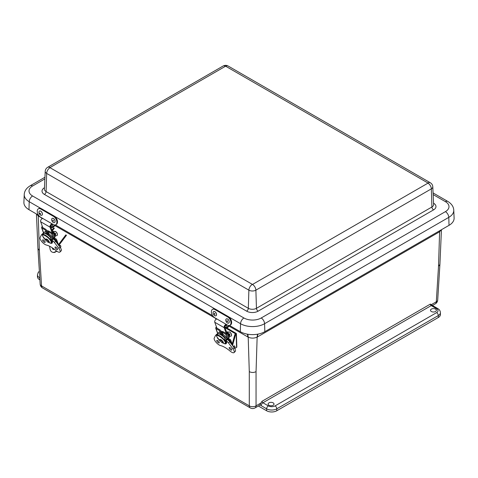 <?xml version="1.0" encoding="UTF-8"?>
<svg xmlns="http://www.w3.org/2000/svg" width="478" height="478" viewBox="0 0 478 478"><rect width="100%" height="100%" fill="white"/><g stroke="black" fill="none" stroke-linecap="round" stroke-linejoin="round"><path stroke-width="0.72" d="M56.177 231.979L57.33 233.832M268.989 402.852A2.946 1.697 180 0 1 272.191 402.482A2.946 1.697 180 0 1 274.014 404.047A2.946 1.697 180 0 1 271.074 405.756A2.946 1.697 180 0 1 268.128 404.047A2.946 1.697 180 0 1 268.989 402.852M431.365 309.105A2.946 1.697 180 0 1 434.568 308.734A2.946 1.697 180 0 1 436.39 310.3A2.946 1.697 180 0 1 433.45 312.009A2.946 1.697 180 0 1 430.505 310.3A2.946 1.697 180 0 1 431.365 309.105M257.678 334.176A14.352 8.407 -119.3 0 0 257.146 337.121L256.053 371.639L256.053 405.846L260.869 403.068L260.044 404.675A4.786 2.76 60 0 1 259.351 405.422L255.067 407.901A4.786 2.76 60 0 0 256.053 405.846A4.786 2.958 180 0 1 249.289 405.846L41.556 285.916L39.351 250.43L37.953 248.608L36.436 213.983M258.359 405.995L266.628 410.769A7.176 4.141 0 0 0 276.78 410.769L276.78 408.815L438.308 315.558A7.176 4.141 0 0 0 440.411 312.63C440.256 310.79 439.39 309.451 437.812 308.603L432.411 305.484A2.39 1.38 120 0 0 431.216 305.603L436.617 308.722A2.39 1.38 -60 0 1 437.812 308.603M260.869 403.068L262.069 401.257A1.207 0.693 60 0 0 262.918 402.769A2.39 1.38 120 0 0 261.227 405.697L266.628 408.815L266.628 410.769M256.053 371.639C253.8 372.738 251.548 372.738 249.289 371.639L249.289 405.846A4.786 2.76 120 0 0 250.281 407.901A4.786 4.786 0 0 0 255.067 407.901M436.617 308.722A4.786 2.76 180 0 1 436.617 312.63L275.089 405.888A2.39 1.38 60 0 1 276.78 408.815A7.176 4.141 0 0 1 266.628 408.815A2.39 1.38 -60 0 1 268.319 405.888L262.918 402.769L431.216 305.603A1.207 0.693 -120 0 1 430.367 304.092L432.411 305.484M441.439 229.721L439.915 264.442L438.517 266.294L436.306 301.779L431.497 304.558M39.363 271.223L38.246 272.37L37.457 274.784L37.457 276.738A7.176 4.141 0 0 0 39.555 279.672L39.901 279.869M436.617 312.63A2.39 1.38 60 0 1 438.308 315.558L438.308 317.512A7.176 4.141 0 0 0 440.411 314.578L440.411 312.63M438.308 317.512L276.78 410.769M257.935 334.128A14.352 8.287 -120 0 0 257.481 336.93L439.276 231.973A34.237 19.042 121.7 0 0 439.611 231.782A14.352 8.168 59.3 0 1 439.676 230.737M438.517 266.294L439.611 231.782L441.367 229.763M247.652 334.206A14.352 8.437 -60.8 0 1 248.202 337.187C251.183 338.442 254.165 338.418 257.146 337.121A34.237 19.042 121.7 0 0 257.481 336.93M38.204 215.004A14.352 8.138 -59.2 0 1 38.264 215.978A34.888 19.407 -121.7 0 0 38.688 216.229L41.359 217.771M36.549 214.048L38.264 215.978L39.351 250.43M449.027 225.341A17.339 10.008 0 0 0 454.1 218.016L453.765 210.177A17.005 9.817 0 0 1 448.788 217.365A4.786 2.76 -120 0 0 445.412 211.64L261.209 317.99A4.786 2.76 60 0 1 264.585 323.714L448.788 217.365L449.027 225.341L264.824 331.69L264.585 323.714A17.005 9.817 0 0 1 240.542 323.714A4.786 2.76 120 0 1 243.923 317.99L32.588 195.98A4.786 2.76 120 0 0 29.212 201.698L40.845 208.42M229.488 325.44L240.303 331.69A17.339 10.008 0 0 0 264.824 331.69M32.588 195.98A12.219 7.056 180 0 1 32.588 186.002A4.786 2.76 -120 0 0 30.198 185.763C26.41 188.081 24.42 190.997 24.235 194.516L23.9 202.349A17.339 10.008 0 0 0 28.973 209.675L38.563 215.214M55.358 224.905L212.692 315.743M53.183 224.457L53.136 224.481A0.902 0.52 -60 0 1 52.711 224.511A0.902 0.52 -60 0 1 52.526 224.074L53.279 224.511A4.899 2.928 -118.2 0 0 55.723 224.762A4.899 2.928 -118.2 0 0 56.661 220.776A4.899 2.928 -118.2 0 0 53.524 216.379L40.833 209.053A4.899 2.928 -118.2 0 0 38.389 208.802A4.899 2.928 -118.2 0 0 37.451 212.788A4.899 2.928 -118.2 0 0 40.588 217.185L41.347 217.621A0.902 0.52 120 0 0 41.532 218.058L42.434 218.577M38.389 208.802L39.029 208.462A4.899 2.928 61.8 0 1 41.467 208.707L54.157 216.038A4.899 2.928 61.8 0 1 57.294 220.436A4.899 2.928 61.8 0 1 56.356 224.421L55.723 224.762M54.928 224.977A2.103 1.213 -60 0 1 53.458 227.014L52.204 227.689L52.227 226.942L53.482 226.267A1.207 0.693 120 0 0 54.355 224.929M52.204 227.689L50.74 226.841M52.227 226.942L50.626 226.016M227.313 324.992L227.265 325.016A0.902 0.52 -60 0 1 226.841 325.046A0.902 0.52 -60 0 1 226.656 324.61L227.414 325.046A4.899 2.928 -118.2 0 0 229.852 325.297A4.899 2.928 -118.2 0 0 230.79 321.312A4.899 2.928 -118.2 0 0 227.653 316.914L214.963 309.583A4.899 2.928 -118.2 0 0 212.525 309.338A4.899 2.928 -118.2 0 0 211.581 313.317A4.899 2.928 -118.2 0 0 214.718 317.721L215.476 318.157A0.902 0.52 120 0 0 215.662 318.593L216.552 319.107M212.525 309.338L213.158 308.991A4.899 2.928 61.8 0 1 215.596 309.242L228.287 316.573A4.899 2.928 61.8 0 1 231.424 320.971A4.899 2.928 61.8 0 1 230.486 324.956L229.852 325.297M229.058 325.506A2.103 1.213 -60 0 1 227.594 327.544L226.333 328.219L226.357 327.472L227.612 326.797A1.207 0.693 120 0 0 228.484 325.464M226.333 328.219L224.863 327.37M226.357 327.472L224.744 326.546M41.807 215.243A2.39 1.428 -118.2 0 0 41.843 215.225A2.39 1.428 -118.2 0 0 41.968 212.441A2.39 1.428 -118.2 0 0 39.578 211.013A2.39 1.428 -118.2 0 0 39.543 211.031M41.544 215.345A2.39 1.428 -118.2 0 0 41.771 215.261A2.39 1.428 -118.2 0 0 41.903 212.477A2.39 1.428 -118.2 0 0 39.513 211.049A2.39 1.428 -118.2 0 0 39.292 213.648A2.39 1.428 -118.2 0 0 41.544 215.345M40.499 214.048A0.729 0.436 -118.2 0 0 39.71 213.128A0.729 0.436 -118.2 0 0 40.499 214.048M54.498 222.569A2.39 1.428 -118.2 0 0 54.534 222.551A2.39 1.428 -118.2 0 0 54.982 220.567A2.39 1.428 -118.2 0 0 53.399 218.428A2.39 1.428 -118.2 0 0 52.269 218.338A2.39 1.428 -118.2 0 0 52.239 218.356M53.333 218.464A2.39 1.428 -118.2 0 0 52.204 218.374A2.39 1.428 -118.2 0 0 52.078 221.159A2.39 1.428 -118.2 0 0 54.468 222.587A2.39 1.428 -118.2 0 0 54.916 220.603A2.39 1.428 -118.2 0 0 53.333 218.464M52.915 220.095A0.729 0.436 -118.2 0 0 53.363 221.254A0.729 0.436 -118.2 0 0 52.915 220.095M215.936 315.779A2.39 1.428 -118.2 0 0 215.972 315.761A2.39 1.428 -118.2 0 0 216.42 313.777A2.39 1.428 -118.2 0 0 214.843 311.632A2.39 1.428 -118.2 0 0 213.708 311.542A2.39 1.428 -118.2 0 0 213.678 311.56M214.771 311.668A2.39 1.428 -118.2 0 0 213.642 311.578A2.39 1.428 -118.2 0 0 213.517 314.363A2.39 1.428 -118.2 0 0 215.907 315.797A2.39 1.428 -118.2 0 0 216.355 313.813A2.39 1.428 -118.2 0 0 214.771 311.668M214.353 313.299A0.729 0.436 -118.2 0 0 214.801 314.458A0.729 0.436 -118.2 0 0 214.353 313.299M228.633 323.104A2.39 1.428 -118.2 0 0 228.663 323.086A2.39 1.428 -118.2 0 0 229.111 321.102A2.39 1.428 -118.2 0 0 227.534 318.957A2.39 1.428 -118.2 0 0 226.399 318.874A2.39 1.428 -118.2 0 0 226.369 318.892M227.468 318.999A2.39 1.428 -118.2 0 0 226.333 318.91A2.39 1.428 -118.2 0 0 226.208 321.694A2.39 1.428 -118.2 0 0 228.598 323.122A2.39 1.428 -118.2 0 0 229.046 321.138A2.39 1.428 -118.2 0 0 227.468 318.999M227.044 320.624A0.729 0.436 -118.2 0 0 227.492 321.784A0.729 0.436 -118.2 0 0 227.044 320.624M227.068 332.718L227.068 332.622A0.711 0.526 160.1 0 1 226.859 333.136A1.643 1.207 160.1 0 1 226.309 333.53L223.005 331.666A1.506 1.105 -19.9 0 0 222.276 331.487L221.625 331.493L220.244 330.316A1.506 1.105 -19.9 0 0 220.239 330.304A1.506 1.105 -19.9 0 0 219.826 329.832L216.582 327.914A1.643 1.207 160.1 0 1 216.731 327.657M217.819 334.032L215.727 328.249A0.974 0.711 160.1 0 0 215.99 328.553L219.348 330.495L219.551 331.087A0.902 0.663 160.1 0 0 219.796 331.379L221.021 332.085A0.902 0.663 160.1 0 0 221.463 332.192L222.276 332.186L225.634 334.122A0.974 0.711 160.1 0 0 226.668 334.098A2.551 1.87 160.1 0 0 227.516 333.489A1.769 1.297 160.1 0 0 227.94 332.664A1.619 1.189 160.1 0 0 227.898 332.24A1.619 1.189 160.1 0 0 227.833 332.102L227.695 331.929A1.506 0.329 -123.9 0 0 227.373 331.798L226.638 332.288A1.506 0.329 -123.9 0 1 226.96 332.425L227.833 332.102M215.727 328.249A0.974 0.711 160.1 0 1 215.757 327.8A2.551 1.87 160.1 0 1 216.325 327.03A1.769 1.297 160.1 0 1 216.462 326.916M228.657 340.587L227.827 338.299A0.974 0.711 -19.9 0 0 228.149 338.185A2.551 1.87 -19.9 0 0 228.992 337.576A1.769 1.297 -19.9 0 0 229.422 336.757A1.619 1.189 -19.9 0 0 229.374 336.327L227.898 332.24M222.276 332.186L223.041 334.289A9.781 5.987 -166.7 0 0 222.479 335.006L222.127 335.138M228.938 340.862L227.994 338.251M218.022 333.901A6.817 2.438 45.7 0 1 220.095 332.592M223.041 334.289A6.817 2.438 45.7 0 1 227.642 339.762A3.442 1.231 -134.3 0 1 229.739 341.8L234.142 347.721A5.246 1.876 -134.3 0 1 235.278 351.402L234.077 352.579A5.246 1.876 -134.3 0 0 232.941 348.898L234.142 347.721M220.902 334.433L219.557 331.105L220.573 333.925M229.936 340.653L229.822 340.336A0.711 0.526 160.1 0 1 229.727 341.071A1.643 1.207 160.1 0 1 229.386 341.352M229.804 341.884A2.551 1.87 -19.9 0 0 230.384 341.423A1.769 1.297 160.1 0 0 230.808 340.605A1.619 1.189 160.1 0 0 230.766 340.175A1.619 1.189 160.1 0 0 230.557 339.846L229.918 339.201L229.291 339.625M229.822 340.336L229.392 339.9M226.919 333.064L224.762 327.089A1.129 0.651 -60 0 1 224.983 325.966A1.129 0.651 -60 0 1 225.867 325.321L226.184 325.315A1.506 0.4 18.7 0 0 226.548 325.183L226.632 324.926M216.904 328.141L214.777 322.268A2.031 1.177 -60 0 1 215.184 320.248A2.031 1.177 -60 0 1 216.767 319.083M226.142 324.496A2.031 1.177 120 0 0 224.558 325.661A2.031 1.177 120 0 0 224.158 327.681L226.273 333.542M220.286 330.429L220.812 331.027M229.793 340.999L228.657 337.868M220.782 331.009L220.651 330.639M224.648 343.742A5.838 2.085 -134.3 0 0 226.202 343.646A5.838 2.085 -134.3 0 0 226.16 341.609L225.795 341.979L225.365 341.734M225.724 342.72A5.575 1.99 -134.3 0 0 225.795 341.979M224.624 340.049L225.222 340.396A5.575 1.99 -134.3 0 0 224.66 339.482M225.222 340.396L226.225 339.41A5.575 1.99 -134.3 0 0 222.419 335.114A5.575 1.99 -134.3 0 0 218.882 333.913M224.959 340.928L225.496 340.396M222.623 342.129L222.133 340.515M233.33 346.628A1.697 0.98 -60 0 1 233.348 346.61A1.697 0.98 -60 0 1 234.776 346.395A1.697 0.98 -60 0 1 234.531 348.277M224.552 340.348A5.766 1.685 42.5 0 1 224.983 340.963L224.738 341.226L224.612 340.228L224.821 338.149A6.142 1.792 -137.5 0 0 217.807 334.05A6.142 1.792 -137.5 0 0 217.777 334.08M222.575 342.828L224.379 343.616L225.246 343.533L225.389 342.541L224.738 341.226C222.389 337.39 215.62 333.477 216.749 336.614L216.785 335.168A6.142 1.792 -137.5 0 1 224.612 340.228L224.529 340.473M216.749 336.614L220.047 340.922M225.634 342.278A5.766 1.685 42.5 0 1 225.706 342.642A5.766 1.685 42.5 0 1 225.712 342.786L224.983 340.963M217.4 337.928L218.01 338.394L217.4 337.928M226.608 342.057L225.712 342.786M226.889 342.308L225.998 343.013A6.142 1.792 -137.5 0 1 225.843 343.455L224.248 343.64L222.521 342.816M216.791 340.957A1.739 0.621 -134.3 0 0 217.998 342.487A1.739 0.621 -134.3 0 0 219.235 342.911A1.739 0.621 -134.3 0 0 218.464 341.238A1.739 0.621 -134.3 0 0 216.809 340.426A1.739 0.621 -134.3 0 0 216.791 340.957M234.077 352.579A5.246 1.876 -134.3 0 1 230.103 351.091A17.537 6.262 -134.3 0 0 220.555 345.582A5.246 1.876 -134.3 0 1 215.984 342.218A5.246 1.876 -134.3 0 1 214.222 338.095L215.524 335.466A3.442 1.231 45.7 0 1 215.62 335.341A3.442 1.231 45.7 0 1 216.659 335.335M226.16 341.609L225.485 340.366L226.064 340.706A3.442 1.231 -134.3 0 1 228.538 342.971L232.941 348.898M229.177 348.109A1.739 0.621 -134.3 0 0 230.384 349.639A1.739 0.621 -134.3 0 0 231.621 350.063A1.739 0.621 -134.3 0 0 230.85 348.384A1.739 0.621 -134.3 0 0 229.195 347.578A1.739 0.621 -134.3 0 0 229.177 348.109M216.731 334.295A3.442 1.231 45.7 0 1 216.821 334.17A3.442 1.231 45.7 0 1 217.741 334.116M225.485 340.366L226.686 339.195M224.971 327.675L235.511 333.758A1.506 0.872 120 0 0 234.734 334.97L231.991 344.829M235.511 333.758L236.15 334.128A0.902 0.538 -1.8 0 0 236.413 333.728A0.902 0.538 -1.8 0 0 236.144 333.363L226.805 327.968M234.71 348.558L236.568 347.41A0.902 0.538 -1.8 0 0 236.831 347.01L236.413 333.728M236.568 347.41L236.15 334.128A1.506 0.872 120 0 0 235.373 335.341L232.529 345.552M52.944 232.189L52.944 232.093A0.711 0.526 160.1 0 1 52.735 232.607A1.643 1.207 160.1 0 1 52.192 233.001L48.887 231.137A1.506 1.105 -19.9 0 0 48.153 230.964L46.282 230.259L46.121 229.787A1.506 1.105 -19.9 0 0 46.115 229.775A1.506 1.105 -19.9 0 0 45.709 229.303L42.458 227.385A1.643 1.207 160.1 0 1 42.608 227.128M43.695 233.503L41.604 227.725A0.974 0.711 160.1 0 0 41.873 228.024L45.225 229.966L45.428 230.557A0.902 0.663 160.1 0 0 45.679 230.85L46.898 231.555A0.902 0.663 160.1 0 0 47.34 231.663L48.158 231.657L51.51 233.593A0.974 0.711 160.1 0 0 52.544 233.569A2.551 1.87 160.1 0 0 53.393 232.959A1.769 1.297 160.1 0 0 53.817 232.141A1.619 1.189 160.1 0 0 53.775 231.711A1.619 1.189 160.1 0 0 53.715 231.579L53.572 231.4A1.506 0.329 -123.9 0 0 53.249 231.268L52.52 231.758A1.506 0.329 -123.9 0 1 52.837 231.896L53.715 231.579M41.604 227.725A0.974 0.711 160.1 0 1 41.634 227.271A2.551 1.87 160.1 0 1 42.207 226.5A1.769 1.297 160.1 0 1 42.339 226.387M54.534 240.058L53.709 237.769A0.974 0.711 -19.9 0 0 54.026 237.656A2.551 1.87 -19.9 0 0 54.868 237.046A1.769 1.297 -19.9 0 0 55.299 236.228A1.619 1.189 -19.9 0 0 55.251 235.797L53.775 231.711M48.158 231.657L48.917 233.76A9.781 5.987 -166.7 0 0 48.362 234.477L48.003 234.608M54.815 240.332L53.871 237.721M43.904 233.378A6.817 2.438 45.7 0 1 45.972 232.063M48.917 233.76A6.817 2.438 45.7 0 1 53.518 239.233A3.442 1.231 -134.3 0 1 55.615 241.271L60.019 247.192A5.246 1.876 -134.3 0 1 61.154 250.872L59.953 252.049A5.246 1.876 -134.3 0 0 58.818 248.369L60.019 247.192M46.778 233.903L45.434 230.575L46.456 233.395M58.053 244.545A1.769 1.297 -19.9 0 0 58.167 244.162A1.619 1.189 -19.9 0 0 58.125 243.732A1.619 1.189 -19.9 0 0 58.059 243.601M55.818 240.123L55.699 239.807A0.711 0.526 160.1 0 1 55.603 240.542A1.643 1.207 160.1 0 1 55.263 240.822M55.681 241.36A2.551 1.87 -19.9 0 0 56.261 240.894A1.769 1.297 160.1 0 0 56.691 240.076A1.619 1.189 160.1 0 0 56.643 239.645A1.619 1.189 160.1 0 0 56.434 239.317L55.801 238.671L55.173 239.096M55.699 239.807L55.269 239.37M58.507 244.611L58.101 244.425M52.801 232.535L50.638 226.56A1.129 0.651 -60 0 1 50.865 225.437A1.129 0.651 -60 0 1 51.743 224.791L52.066 224.785A1.506 0.4 18.7 0 0 52.425 224.654L52.514 224.397M42.781 227.612L40.66 221.738A2.031 1.177 -60 0 1 41.06 219.719A2.031 1.177 -60 0 1 42.644 218.554M52.024 223.967A2.031 1.177 120 0 0 50.441 225.132A2.031 1.177 120 0 0 50.035 227.152L52.15 233.013M46.163 229.9L46.689 230.498M55.669 240.47L54.534 237.339M46.659 230.48L46.527 230.109M50.531 243.212A5.838 2.085 -134.3 0 0 52.078 243.117A5.838 2.085 -134.3 0 0 52.036 241.079L51.672 241.45L51.242 241.205M51.6 242.197A5.575 1.99 -134.3 0 0 51.672 241.45M50.501 239.52L51.098 239.866A5.575 1.99 -134.3 0 0 50.543 238.952M51.098 239.866L52.108 238.881A5.575 1.99 -134.3 0 0 48.296 234.584A5.575 1.99 -134.3 0 0 44.759 233.384M50.835 240.398L51.373 239.866M48.505 241.599L48.009 239.986M59.206 246.098A1.697 0.98 -60 0 1 59.224 246.08A1.697 0.98 -60 0 1 60.658 245.865A1.697 0.98 -60 0 1 60.407 247.747M50.429 239.819A5.766 1.685 42.5 0 1 50.859 240.434L50.614 240.697L50.495 239.699L50.698 237.62A6.142 1.792 -137.5 0 0 43.683 233.521A6.142 1.792 -137.5 0 0 43.653 233.551M48.457 242.298L50.256 243.087L51.128 243.003L51.271 242.011L50.614 240.697C48.266 236.861 41.502 232.953 42.626 236.084L42.662 234.638A6.142 1.792 -137.5 0 1 50.495 239.699L50.405 239.944M42.626 236.084L45.924 240.392M51.51 241.749A5.766 1.685 42.5 0 1 51.588 242.119A5.766 1.685 42.5 0 1 51.588 242.256L50.859 240.434M43.277 237.399L43.886 237.871L43.277 237.399M52.49 241.527L51.588 242.256M52.765 241.778L51.881 242.483A6.142 1.792 -137.5 0 1 51.72 242.926L50.13 243.117L48.398 242.292M42.667 240.434A1.739 0.621 -134.3 0 0 43.874 241.958A1.739 0.621 -134.3 0 0 45.111 242.382A1.739 0.621 -134.3 0 0 44.34 240.709A1.739 0.621 -134.3 0 0 42.685 239.896A1.739 0.621 -134.3 0 0 42.667 240.434M59.953 252.049A5.246 1.876 -134.3 0 1 55.98 250.562A17.537 6.262 -134.3 0 0 46.432 245.053A5.246 1.876 -134.3 0 1 41.861 241.689A5.246 1.876 -134.3 0 1 40.104 237.566L41.407 234.943A3.442 1.231 45.7 0 1 41.496 234.818A3.442 1.231 45.7 0 1 42.542 234.806M52.036 241.079L51.367 239.842L51.947 240.177A3.442 1.231 -134.3 0 1 54.414 242.442L58.818 248.369M55.054 247.58A1.739 0.621 -134.3 0 0 56.267 249.11A1.739 0.621 -134.3 0 0 57.503 249.534A1.739 0.621 -134.3 0 0 56.733 247.861A1.739 0.621 -134.3 0 0 55.072 247.048A1.739 0.621 -134.3 0 0 55.054 247.58M42.608 233.766A3.442 1.231 45.7 0 1 42.697 233.64A3.442 1.231 45.7 0 1 43.623 233.587M51.367 239.842L52.568 238.665M53.715 227.833L51.947 230.181M54.355 228.197L52.245 231.005M49.539 246.218L50.118 249.259A4.523 3.621 101.3 0 0 52.801 252.324A4.523 3.621 101.3 0 0 54.868 252.002L56.954 251.303M56.637 251.081L54.868 252.002M54.289 249.211A1.583 1.267 101.3 0 1 53.375 249.444A1.583 1.267 101.3 0 1 52.413 247.885M52.801 252.324L53.333 252.432A4.523 3.621 -78.7 0 0 55.4 252.109M53.65 249.462A1.583 1.267 101.3 0 1 52.938 248.237M65.862 234.841L58.304 244.885M66.502 235.212L58.758 245.495M56.972 235.582A2.39 1.332 -121.7 0 0 57.007 235.564A2.39 1.332 -121.7 0 0 57.288 233.706A2.39 1.332 -121.7 0 0 55.723 231.633A2.39 1.332 -121.7 0 0 54.486 231.495A2.39 1.332 -121.7 0 0 54.456 231.519M54.862 234.716A2.39 1.332 -121.7 0 0 56.936 235.606A2.39 1.332 -121.7 0 0 57.223 233.748A2.39 1.332 -121.7 0 0 55.657 231.675A2.39 1.332 -121.7 0 0 54.42 231.537A2.39 1.332 -121.7 0 0 53.996 232.326M55.251 233.258A0.729 0.406 -121.7 0 0 54.821 233.85A0.729 0.406 -121.7 0 0 55.711 234.387A0.729 0.406 -121.7 0 0 55.251 233.258M231.095 336.112A2.39 1.332 -121.7 0 0 231.125 336.094A2.39 1.332 -121.7 0 0 231.412 334.236A2.39 1.332 -121.7 0 0 229.846 332.162A2.39 1.332 -121.7 0 0 228.609 332.025A2.39 1.332 -121.7 0 0 228.58 332.049M228.98 335.239A2.39 1.332 -121.7 0 0 231.059 336.136A2.39 1.332 -121.7 0 0 231.34 334.277A2.39 1.332 -121.7 0 0 229.775 332.204A2.39 1.332 -121.7 0 0 228.544 332.067A2.39 1.332 -121.7 0 0 228.12 332.855M229.374 333.781A0.729 0.406 -121.7 0 0 228.938 334.379A0.729 0.406 -121.7 0 0 229.828 334.917A0.729 0.406 -121.7 0 0 229.374 333.781M439.276 231.973A14.352 8.287 60 0 1 439.354 230.922M260.044 404.675A3.597 2.079 -120 0 0 261.227 405.697M430.367 304.092L262.069 401.257M437.705 299.981A4.786 2.76 -176.4 0 1 436.306 301.779A4.786 2.76 -120 0 1 435.321 303.829A4.786 4.786 0 0 0 437.705 299.981L439.909 264.471M39.555 279.672L39.776 277.843M41.556 285.916A4.786 2.76 176.4 0 1 40.164 284.117A4.786 4.786 0 0 0 42.548 287.965A4.786 2.76 -60 0 1 41.556 285.916M228.884 326.038L247.771 336.942A34.888 19.407 -121.7 0 0 248.202 337.187L249.289 371.639M54.749 225.502L215.488 318.306M39.71 276.816A2.39 1.38 120 0 0 39.555 277.718A7.176 4.141 0 0 1 37.457 274.784M275.089 405.888A4.786 2.76 180 0 1 268.319 405.888M247.323 334.152A14.352 8.287 -60 0 1 247.771 336.942M38.628 215.303A14.352 8.287 -60 0 1 38.688 216.229M433.068 192.921L447.802 201.423A4.786 2.76 120 0 0 445.412 201.662A12.219 7.056 180 0 1 445.412 211.64M261.209 317.99A12.219 7.056 180 0 1 243.923 317.99M433.14 194.582L445.412 201.662M54.779 216.462L214.975 308.949M228.908 316.992L240.542 323.714L240.303 331.69M24.235 194.516A17.005 9.817 0 0 0 29.212 201.698L28.973 209.675M32.588 186.002L44.866 178.909M44.478 187.729L44.406 187.77A8.138 4.696 0 0 0 44.406 194.415L246.63 311.166A8.138 4.696 0 0 0 258.138 311.166L433.594 209.866A8.138 4.696 0 0 0 433.594 203.228L433.522 203.186M47.645 167.318C46.151 168.232 45.338 169.565 45.207 171.315A4.953 2.856 0 0 0 46.653 173.412A4.786 2.76 -60 0 1 50.035 167.694L50.035 167.557A4.786 2.76 -120 0 0 47.645 167.318L223.107 66.018C224.78 65.127 226.453 65.127 228.131 66.018L430.355 182.769C431.849 183.683 432.662 185.016 432.793 186.767L433.588 204.578A5.742 3.316 180 0 1 431.903 207.01L256.447 308.31L255.885 290.164A4.786 2.76 -120 0 0 252.504 284.452L50.035 167.694M258.138 311.166A2.39 1.38 -120 0 1 256.447 308.31A5.742 3.316 180 0 1 248.321 308.31L46.097 191.559L46.653 173.412L248.883 290.164A4.786 2.76 -60 0 1 252.264 284.452M50.035 167.557L225.496 66.257A4.786 2.76 -120 0 0 223.107 66.018M246.63 311.166A2.39 1.38 -60 0 0 248.321 308.31L248.883 290.164A4.953 2.856 0 0 0 255.885 290.164L431.347 188.864A4.786 2.76 -120 0 0 427.965 183.146L252.504 284.452M225.496 66.257L225.736 66.257A4.786 2.76 -60 0 1 228.131 66.018M225.736 66.257L427.965 183.008A4.786 2.76 -60 0 1 430.355 182.769M433.594 209.866A2.39 1.38 60 0 1 431.903 207.01L431.347 188.864A4.953 2.856 0 0 0 432.793 186.767M44.406 194.415A2.39 1.38 -60 0 0 46.097 191.559A5.742 3.316 180 0 1 44.412 189.127L45.207 171.315M54.157 216.038L53.524 216.379M51.266 224.983L53.482 226.267M40.833 209.053L41.467 208.707M52.526 224.074L41.347 217.621M228.287 316.573L227.653 316.914M225.389 325.512L227.612 326.797M214.963 309.583L215.596 309.242M226.656 324.61L215.476 318.157M215.99 328.553L217.938 333.943M228.992 337.576L227.516 333.489M229.422 336.757L227.94 332.664M221.463 332.192L222.479 335.006M219.796 331.379L220.788 334.116M222.013 334.821L221.021 332.085M228.149 338.185L226.668 334.098M227.683 339.798L225.634 334.122M231.262 343.843L230.384 341.423M232.141 344.285L230.808 340.605M226.369 324.777L226.184 325.315M224.158 327.681L214.777 322.268M219.958 340.784C219.223 339.476 219.665 339.159 221.29 339.84C225.168 343.718 222.706 342.666 221.959 342.612L219.958 340.784A2.002 0.586 42.5 0 1 220.669 340.222A2.002 0.586 42.5 0 1 222.634 342.14A2.002 0.586 42.5 0 1 221.959 342.612L221.959 342.612A2.002 0.586 42.5 0 1 221.822 342.541M226.064 340.706L227.271 339.529M228.538 342.971L229.739 341.8M235.373 335.341L234.734 334.97M41.873 228.024L43.821 233.413M54.868 237.046L53.393 232.959M55.299 236.228L53.817 232.141M47.34 231.663L48.362 234.477M45.679 230.85L46.665 233.587M47.89 234.292L46.898 231.555M54.026 237.656L52.544 233.569M53.566 239.269L51.51 233.593M58.161 244.21L58.615 244.473M57.139 243.32L56.261 240.894M58.167 244.162L56.691 240.076M52.245 224.248L52.066 224.785M50.035 227.152L40.66 221.738M45.834 240.255C45.099 238.946 45.541 238.63 47.173 239.311C51.044 243.188 48.583 242.137 47.836 242.089L45.834 240.255A2.002 0.586 42.5 0 1 46.545 239.693A2.002 0.586 42.5 0 1 48.511 241.617A2.002 0.586 42.5 0 1 47.836 242.089L47.836 242.089A2.002 0.586 42.5 0 1 47.704 242.011M51.947 240.177L53.148 239M54.414 242.442L55.615 241.271M37.953 248.608L40.164 284.117M42.548 287.965L250.281 407.901M432.435 305.496L435.321 303.829M447.802 201.423C451.591 203.742 453.58 206.663 453.765 210.177M30.198 185.763L44.944 177.248M52.711 224.511L51.809 223.991M226.841 325.046L225.933 324.52M232.189 344.112L230.766 340.175M225.765 342.756L226.357 342.176M234.543 348.295L234.937 347.321L234.734 346.144L234.178 345.863L233.103 346.323M217.807 334.05L216.785 335.168M217.574 338.233L220.089 340.981M226.464 342.78L225.843 343.455M215.62 335.341L216.821 334.17M58.645 244.431L58.167 244.15M58.125 243.732L56.643 239.645M51.642 242.226L52.233 241.647M60.425 247.765L60.82 246.797L60.61 245.614L60.055 245.334L58.979 245.794M43.683 233.521L42.662 234.638M43.456 237.703L45.966 240.452M52.341 242.25L51.72 242.926M41.496 234.818L42.697 233.64"/></g></svg>

